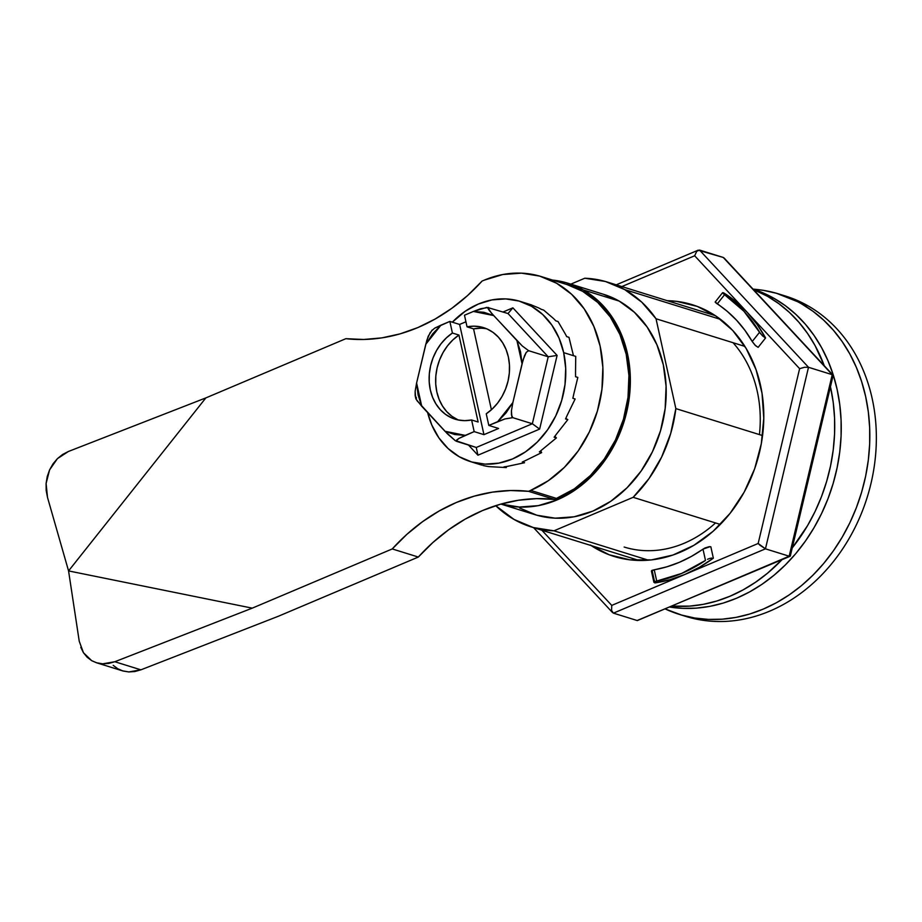 <?xml version="1.0" encoding="UTF-8"?>
<svg xmlns="http://www.w3.org/2000/svg" width="922" height="922" viewBox="0 0 922 922"><rect width="100%" height="100%" fill="white"/><g stroke="black" fill="none" stroke-linecap="round" stroke-linejoin="round"><path stroke-width="1.38" d="M669.971 607.091A164.761 135.407 -72.7 0 0 830.837 490.815A164.761 135.407 -72.7 0 0 774.088 298.382L767.565 296.354L753.435 289.554A164.761 135.407 107.3 0 1 767.565 296.354L774.088 298.382A164.761 135.407 -72.7 0 0 752.997 289.093L762.125 292.47L774.088 298.382L785.371 305.701L795.859 314.379L805.448 324.325L814.057 335.447L821.583 347.629L827.979 360.756L833.177 374.712L837.107 389.349L839.758 404.539L841.083 420.121L841.083 435.956L839.758 451.895L837.107 467.777L833.165 483.439L827.968 498.756L821.571 513.554L814.034 527.707L805.436 541.076L795.836 553.523L785.348 564.944L774.065 575.213L762.102 584.237L749.563 591.936L736.586 598.228L723.274 603.057L709.779 606.376L696.214 608.14L682.706 608.359L669.407 606.999M767.565 296.354A164.761 135.407 107.3 0 1 824.268 365.746L815.071 345.6L807.534 333.418L798.925 322.297L789.336 312.351L778.848 303.672L767.565 296.354M830.457 386.733A164.761 135.407 107.3 0 1 792.229 547.945L807.522 525.678L815.06 511.526L821.456 496.728L826.642 481.411L830.584 465.748L833.234 449.867L834.571 433.939L834.571 418.092L833.234 402.511L830.457 386.733M781.948 559.735A164.761 135.407 107.3 0 1 672.322 606.1L689.691 606.111L703.256 604.348L716.763 601.029L730.063 596.2L743.051 589.907L755.579 582.208L767.553 573.184L781.948 559.735M759.44 434.596A119.825 98.481 -72.7 0 0 733.025 342.707A119.825 98.481 107.3 0 1 759.44 434.596M590.253 544.971L609.212 554.779L629.853 559.827L651.393 559.908L672.991 555.021L693.84 545.351L713.132 531.268L730.109 513.312L744.146 492.187L754.68 468.687L761.307 443.724L763.785 418.265L762.021 393.268L756.063 369.71L746.163 348.493L732.69 330.433L716.152 316.211L697.205 306.392L676.564 301.356L667.274 300.699A131.8 108.323 107.3 0 1 732.69 330.433A131.8 108.323 107.3 0 1 737.877 502.571A131.8 108.323 107.3 0 1 591.14 545.559M715.53 522.947A119.825 98.481 107.3 0 1 624.148 547.034M722.71 292.666L723.62 292.85L722.71 292.666L723.274 293.611L722.594 292.931M764.88 337.683L760.719 333.856L743.881 311.21L723.274 293.611L724.646 294.614L717.27 303.903L724.646 294.614A155.772 128.02 107.3 0 1 759.601 332.22L752.225 341.509L755.602 345.715L758.138 347.352L765.571 337.971A155.772 128.02 -72.7 0 0 747.131 312.224A155.772 128.02 -72.7 0 0 723.62 292.85L735.94 301.667L747.131 312.224L799.616 368.662L758.161 543.484L759.947 545.213L765.456 548.832L808.502 367.29L804.549 367.279L799.616 368.662L758.161 543.484L684.954 574.441A155.772 128.02 -72.7 0 0 713.351 558.179L710.839 546.781L709.225 546.665L704.984 547.968L691.35 556.45L679.249 562.362L666.837 566.823L651.923 570.384M716.014 303.038L717.27 303.903A143.786 118.177 107.3 0 1 752.225 341.509L755.049 345.174L758.138 347.352L765.571 337.971L757.054 324.383L747.131 312.224L799.616 368.662L804.549 367.279L808.502 367.29L699.51 250.058L696.744 251.314L694.658 255.774L747.131 312.224L694.658 255.774L696.744 251.314L698.208 250.162L616.242 284.829M715.265 302.047L727.389 311.463L736.655 320.314L744.964 330.364L752.225 341.509L759.601 332.22L762.471 335.827L765.571 337.971M655.185 581.436L656.718 581.056L654.228 569.761L656.718 581.056L681.692 573.426L705.491 560.426L702.99 549.132A143.786 118.177 107.3 0 1 654.228 569.761L651.462 571.098M711.738 558.052L709.675 558.455L711.738 558.052M707.497 559.297L709.675 558.455L707.497 559.297M710.124 546.654L702.99 549.132L705.491 560.426A155.772 128.02 107.3 0 1 656.718 581.056L654.055 581.989L654.839 582.935A155.772 128.02 -72.7 0 0 684.954 574.441L611.747 605.408L611.574 610.456L613.418 613.142L765.456 548.832L758.161 543.484L684.954 574.441L699.464 567.237L713.351 558.179L710.839 546.781M654.839 582.935L670.006 579.696L684.954 574.441L611.747 605.408L541.859 530.231L611.747 605.408L611.574 610.456L613.418 613.142L612.289 612.243M652.327 571.536L654.562 581.667M621.843 286.569L694.658 255.774L621.843 286.569M698.15 250.185L723.24 257.445L699.51 250.058L808.502 367.29L832.232 374.678L723.309 257.469M723.24 257.445L832.232 374.678L808.502 367.29L765.456 548.832L789.174 556.208L832.232 374.678L832.889 376.084M832.232 374.678L789.174 556.208L765.456 548.832L613.418 613.142L637.137 620.518L790.119 556.266L637.137 620.518L613.418 613.142M637.344 620.575L789.174 556.208M567.203 284.633L582.646 291.329L597.687 302.393L610.26 316.938L619.884 334.432L626.188 354.186L628.931 375.45L628.009 397.394L623.456 419.199L615.458 440.001L604.302 459.006L590.426 475.498L574.36 488.833L554.56 499.424L528.479 491.311L530.657 490.389L556.738 498.502L554.56 499.424L536.604 498.641L518.464 500.243L500.369 504.23L482.54 510.546L465.207 519.109L448.588 529.804L432.891 542.505L418.323 557.049L278.329 616.265L140.882 669.833L114.812 661.731L252.248 608.151L68.562 570.914L79.234 641.228L68.562 570.914L47.495 497.373L68.562 570.914L205.848 397.912L68.412 451.48L62.615 454.465L57.418 458.637L53.027 463.835L49.592 469.874L47.253 476.501L46.1 483.474L46.181 490.516L47.495 497.373L46.1 483.474L49.592 469.874L57.418 458.637L68.412 451.48L205.848 397.912L68.562 570.914L252.248 608.151L392.253 548.936L406.821 534.391L422.518 521.702L439.137 510.995L456.459 502.444L474.288 496.128L492.394 492.141L510.534 490.527L528.479 491.311L530.657 490.389L556.738 498.502A113.832 93.56 -72.7 0 0 628.885 387.401A113.832 93.56 -72.7 0 0 567.33 284.679L541.26 276.577A113.832 93.56 107.3 0 1 602.815 379.288A113.832 93.56 107.3 0 1 530.657 490.389L548.29 480.731L564.356 467.396L578.232 450.904L589.377 431.888L597.387 411.085L601.939 389.291L602.861 367.336L600.118 346.073L593.803 326.319L584.179 308.835L571.605 294.279L556.565 283.227L539.647 276.093L521.483 273.154L502.778 274.526L484.257 280.15A113.832 93.56 107.3 0 1 541.26 276.577M484.257 280.15L482.079 281.072A192.41 158.135 107.3 0 1 345.854 338.685L205.848 397.912L345.854 338.685L363.798 339.48L381.938 337.867L400.044 333.879L417.873 327.564L435.196 319L451.815 308.305L467.512 295.605L482.079 281.072L484.257 280.15M80.79 647.325L83.453 652.73L87.141 657.236L91.693 660.671L96.948 662.895L102.711 663.828L108.738 663.437L114.812 661.731L102.711 663.828L96.453 662.745L91.693 660.671L83.453 652.73L79.234 641.228M96.453 662.745L122.522 670.847L128.78 671.942L140.882 669.833L134.808 671.539L128.78 671.942L123.029 671.009L117.774 668.773L113.21 665.35M392.253 548.936L418.323 557.049L278.329 616.265L140.882 669.833L114.812 661.731L252.248 608.151L392.253 548.936A192.41 158.135 107.3 0 1 528.479 491.311L554.56 499.424A192.41 158.135 -72.7 0 0 418.323 557.049L392.253 548.936M482.921 465.472L485.848 466.083A83.879 68.931 -72.7 0 0 488.971 466.624L506.305 467.569L504.023 466.855A83.879 68.931 -72.7 0 0 507.25 466.405L524.56 462.729L522.278 462.014A83.879 68.931 -72.7 0 0 525.379 460.62L541.64 452.621L539.358 451.907A83.879 68.931 -72.7 0 0 542.148 449.636L556.404 437.915L554.122 437.201A83.879 68.931 -72.7 0 0 556.381 434.227L567.825 419.625L565.543 418.911A83.879 68.931 -72.7 0 0 567.134 415.43L575.132 398.995L572.85 398.281A83.879 68.931 -72.7 0 0 573.668 394.535L577.829 377.421L575.547 376.718A83.879 68.931 -72.7 0 0 575.524 372.949L575.731 356.388L563.676 352.642A83.879 68.931 107.3 0 1 542.194 436.774A83.879 68.931 107.3 0 1 470.497 461.611A83.879 68.931 107.3 0 1 427.647 412.63L431.773 424.95L438.872 437.846L448.127 448.565L459.214 456.713L471.684 461.968L485.064 464.135L498.848 463.121L512.494 458.983L525.482 451.861L537.319 442.03L547.541 429.883L555.77 415.868L561.659 400.54L565.013 384.486L565.693 368.304L563.676 352.642L573.449 355.685A83.879 68.931 -72.7 0 0 572.597 352.158L568.978 337.325L566.696 336.622A83.879 68.931 -72.7 0 0 565.071 333.58L558.041 321.536L555.759 320.821L558.041 321.536M508.345 356.906A47.932 39.392 107.3 0 1 486.24 413.794L488.81 425.422L498.583 428.465L483.946 434.654L498.583 428.465L488.81 425.422L486.24 413.794L492.256 408.976L497.603 403.11L502.098 396.345L505.613 388.911L508.057 381.005L509.347 372.88L509.44 364.766L508.345 356.906L506.086 349.542L502.721 342.892L498.376 337.152L493.166 332.485L487.242 329.039L480.777 326.918L473.989 326.181L467.051 326.837A47.932 39.392 107.3 0 1 483.554 327.644A47.932 39.392 107.3 0 1 508.345 356.906M457.934 419.81L452.011 416.364L446.801 411.708L442.445 405.957L439.091 399.307L436.832 391.942L435.737 384.082L435.829 375.969L437.12 367.843L439.563 359.949L443.079 352.504L447.573 345.75L452.909 339.872L458.937 335.055L478.126 422.011L471.615 419.983A47.932 39.392 107.3 0 1 455.099 419.176A47.932 39.392 107.3 0 1 429.133 380.36A47.932 39.392 107.3 0 1 452.414 333.026L449.855 321.409L440.947 325.166L425.78 344.286L432.625 333.925L440.947 325.166L434.608 328.209L431.865 330.606L434.608 328.209L449.855 321.409L459.629 324.44L465.933 321.778L459.629 324.44L483.946 434.654L474.173 431.611L458.914 438.423L456.655 440.036L456.713 441.384L455.214 440.624L447.539 433.951L416.894 400.563M486.77 328.831A47.932 39.392 -72.7 0 0 473.562 328.866L467.051 326.837L473.562 328.866L480.5 328.197M491.414 409.76L473.562 328.866L491.414 409.76M486.874 307.36L473.389 311.452L480.708 308.709L488.464 307.464L487.899 308.282L489.271 310.46L493.685 315.566L473.389 311.452L464.481 315.22L467.051 326.837L464.481 315.22L473.389 311.452L483.831 312.27L493.685 315.566L522.325 346.004L528.663 350.706L526.278 352.296L523.131 359.73L512.874 402.545L511.422 410.866L511.433 414.912L512.793 417.666L505.014 418.922L497.707 421.654L512.874 402.545L511.422 410.866L511.86 416.663L512.793 417.666L532.34 423.751L476.259 447.47L477.93 455.203L539.635 429.099L557.107 355.419L512.874 307.833L503.043 311.993L512.874 307.833L508.022 313.538L487.784 307.556L491.311 312.938L516.931 340.575L522.325 346.004L528.663 350.706L526.278 352.296L524.48 355.811L522.059 363.81L516.931 340.575L520.527 351.755L522.059 363.81L512.874 402.545L506.04 412.895L497.707 421.654L488.81 425.422L505.014 418.922L512.793 417.666L532.34 423.751L539.635 429.099L532.34 423.751L548.221 356.791L532.34 423.751L476.259 447.47L456.69 441.384M541.364 309.366L543.646 310.08L541.364 309.366A83.879 68.931 -72.7 0 0 538.563 307.879L530.68 304.663M575.547 376.718L577.829 377.421M572.85 398.281L575.132 398.995M565.543 418.911L567.825 419.625L565.762 418.45M554.122 437.201L556.404 437.915L554.86 436.256M539.358 451.907L541.64 452.621L540.73 450.812M555.759 320.821A83.879 68.931 -72.7 0 0 553.465 318.482L543.646 310.08M452.333 322.17A83.879 68.931 107.3 0 1 520.308 301.425A83.879 68.931 107.3 0 1 563.676 352.642L559.032 338.086L551.932 325.201L542.666 314.471L531.591 306.323L519.121 301.068L505.729 298.901L491.956 299.915L478.311 304.064L465.31 311.187L452.333 322.17M487.784 307.556L508.022 313.538L548.221 356.791L528.663 350.706L548.221 356.791L508.022 313.538L512.874 307.833L557.107 355.419L548.221 356.791L557.107 355.419L539.635 429.099L477.93 455.203L468.491 445.049L477.93 455.203L476.259 447.47L456.183 440.82L458.914 438.423L465.264 435.38L454.834 434.55L444.98 431.266L465.264 435.38L474.173 431.611L471.615 419.983L474.173 431.611L483.946 434.654L459.629 324.44L449.855 321.409L452.414 333.026L458.937 335.055A47.932 39.392 -72.7 0 0 435.633 380.36A47.932 39.392 -72.7 0 0 458.407 420.017M416.502 398.143L415.142 395.388L415.142 391.308L416.594 383.022L425.78 344.286L428.2 336.265L432.164 330.018M415.58 397.14L415.142 391.308L416.594 383.022L426.851 340.206L430.228 332.462M415.937 398.972L421.723 406.245L418.127 395.077L416.594 383.022L421.723 406.245L444.98 431.266L455.284 440.658M452.414 333.026L446.398 337.844L441.062 343.722L436.567 350.475L433.04 357.92L430.597 365.815L429.318 373.952L429.214 382.054L430.32 389.914L432.579 397.278L435.933 403.928L440.278 409.679L445.499 414.335L451.411 417.781L457.877 419.913L464.676 420.651L471.615 419.983L478.126 422.011L458.937 335.055L452.414 333.026M500.923 504.08L535.117 514.707A115.388 94.839 -72.7 0 0 656.533 442.387A115.388 94.839 -72.7 0 0 619.169 301.079L583.315 289.934L619.169 301.079A115.388 94.839 -72.7 0 0 603.645 294.337L567.791 283.192A115.388 94.839 107.3 0 1 583.315 289.934L598.562 301.137L611.309 315.889L621.059 333.626L627.456 353.645L630.233 375.196L629.311 397.451L624.69 419.545L616.576 440.635L605.27 459.905L591.198 476.628L574.925 490.147L557.049 499.943L538.275 505.648L519.317 507.031L500.911 504.057A115.388 94.839 107.3 0 0 621.071 430.24A115.388 94.839 107.3 0 0 583.315 289.934L566.154 282.708L552.497 280.069A115.388 94.839 107.3 0 1 567.791 283.192M656.026 318.758L744.884 346.395L656.026 318.758L675.849 408.607L762.563 435.564L675.849 408.607A128.216 105.373 107.3 0 1 633.149 497.327L720.324 524.434L633.149 497.327L553.961 530.818L648.42 560.196L553.961 530.818A128.216 105.373 107.3 0 1 531.314 526.958A128.216 105.373 107.3 0 1 495.702 505.659L514.073 519.466L533.308 527.545L553.961 530.818L633.149 497.327L648.961 478.633L661.65 457.035L670.732 433.386L675.849 408.607L656.026 318.758A128.216 105.373 107.3 0 0 624.701 289.589L720.578 319.404L624.701 289.589L641.781 302.174L656.026 318.758M778.883 293.991A167.758 137.874 107.3 0 0 753.193 289.151L763.289 290.326L776.508 293.288L807.972 305.827A167.758 137.874 -72.7 0 0 785.406 296.02L778.883 293.991A167.758 137.874 107.3 0 1 801.449 303.799A167.758 137.874 107.3 0 1 855.766 509.221A167.758 137.874 107.3 0 1 679.272 614.375A167.758 137.874 107.3 0 1 665.384 609.027L681.646 615.078L694.865 618.04L708.407 619.411L722.157 619.192L735.975 617.394L749.724 614.017L763.266 609.096L776.485 602.7L789.255 594.863L801.437 585.666L812.916 575.213L823.6 563.584L833.361 550.907L842.132 537.296L849.807 522.889L856.319 507.815L861.609 492.233L865.62 476.271L868.317 460.113L869.665 443.885L869.665 427.762L868.317 411.892L865.62 396.425L861.609 381.524L856.331 367.313L849.819 353.944L842.143 341.543L833.384 330.214L823.611 320.095L812.939 311.256L801.449 303.799L807.972 305.827A167.758 137.874 107.3 0 1 861.517 513.174A167.758 137.874 107.3 0 1 682.545 615.331M782.133 295.063A167.758 137.874 107.3 0 1 807.972 305.827A167.758 137.874 -72.7 0 1 862.289 511.249A167.758 137.874 -72.7 0 1 685.784 616.392L679.272 614.375M584.802 278.225A128.216 105.373 107.3 0 1 607.448 282.097A128.216 105.373 107.3 0 1 624.701 289.589L605.454 281.498L584.802 278.225L570.833 284.137L584.802 278.225M519.593 507.964L536.754 515.202L555.171 518.176L574.129 516.793L592.904 511.088L610.767 501.291L627.052 487.773L641.113 471.061L652.43 451.78L660.544 430.701L665.154 408.596L666.087 386.353L663.31 364.801L656.913 344.77L647.152 327.045L634.405 312.293L619.169 301.079L603.507 294.302M722.56 292.723L715.126 302.093M651.393 570.948L653.905 582.335M533.619 527.672L612.554 612.577M832.923 375.058L724.093 257.999M790.315 556.024L833.085 375.669M481.745 465.114L470.497 461.611M531.556 304.928L520.308 301.425M415.822 398.627L415.257 396.057M607.448 282.097L715.265 315.624M639.13 560.484L531.475 527.004"/></g></svg>
